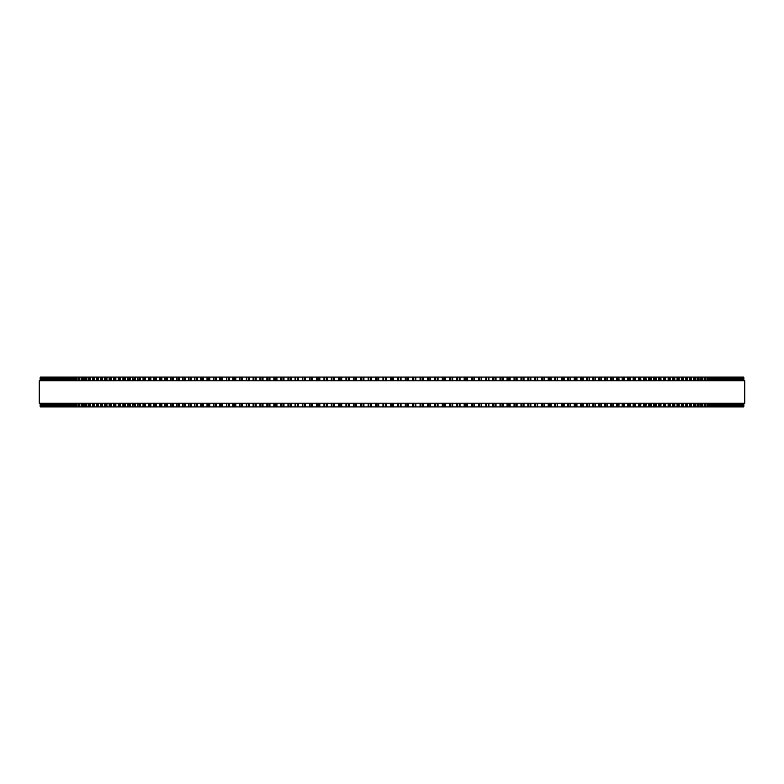 <?xml version="1.0" encoding="UTF-8"?>
<svg xmlns="http://www.w3.org/2000/svg" width="784" height="784" viewBox="0 0 784 784"><rect width="100%" height="100%" fill="white"/><g stroke="black" fill="none" stroke-linecap="round" stroke-linejoin="round"><path stroke-width="1.18" d="M743.849 406.925L743.849 403.192L743.849 406.925L345.96 406.925L345.969 403.192M743.849 377.075L743.849 380.808L743.849 377.075L345.96 377.075L345.969 380.808M345.96 403.192L345.96 406.925L316.697 406.925L316.716 403.192M345.96 380.808L345.96 377.075L316.697 377.075L316.716 380.808M316.697 403.192L316.697 406.925L309.455 406.925L309.474 403.192M316.697 380.808L316.697 377.075L309.455 377.075L309.474 380.808M309.455 403.192L309.455 406.925L302.252 406.925L302.271 403.192M309.455 380.808L309.455 377.075L302.252 377.075L302.271 380.808M302.252 403.192L302.252 406.925L295.088 406.925L295.117 403.192M302.252 380.808L302.252 377.075L295.088 377.075L295.117 380.808M295.088 403.192L295.088 406.925L273.871 406.925L273.91 403.192M295.088 380.808L295.088 377.075L273.871 377.075L273.91 380.808M273.871 403.192L273.871 406.925L266.893 406.925L266.942 403.192M273.871 380.808L273.871 377.075L266.893 377.075L266.942 380.808M266.893 403.192L266.893 406.925L259.974 406.925L260.023 403.192M266.893 380.808L266.893 377.075L259.974 377.075L260.023 380.808M259.974 403.192L259.974 406.925L253.114 406.925L253.173 403.192M259.974 380.808L259.974 377.075L253.114 377.075L253.173 380.808M253.114 403.192L253.114 406.925L246.323 406.925L246.382 403.192M253.114 380.808L253.114 377.075L246.323 377.075L246.382 380.808M246.323 403.192L246.323 406.925L239.59 406.925L239.659 403.192M246.323 380.808L246.323 377.075L239.59 377.075L239.659 380.808M239.59 403.192L239.59 406.925L232.926 406.925L233.005 403.192M239.59 380.808L239.59 377.075L232.926 377.075L233.005 380.808M232.926 403.192L232.926 406.925L226.331 406.925L226.409 403.192M232.926 380.808L232.926 377.075L226.331 377.075L226.409 380.808M226.331 403.192L226.331 406.925L219.814 406.925L219.902 403.192M226.331 380.808L226.331 377.075L219.814 377.075L219.902 380.808M219.814 403.192L219.814 406.925L213.366 406.925L213.464 403.192M219.814 380.808L219.814 377.075L213.366 377.075L213.464 380.808M213.366 403.192L213.366 406.925L207.113 406.925M213.366 380.808L213.366 377.075L207.113 377.075M207.005 403.192L207.005 406.925L200.841 406.925M207.005 380.808L207.005 377.075L200.841 377.075M200.724 403.192L200.724 406.925L194.657 406.925M200.724 380.808L200.724 377.075L194.657 377.075M194.53 403.192L194.53 406.925L188.552 406.925M194.53 380.808L194.53 377.075L188.552 377.075M188.425 403.192L188.425 406.925L182.545 406.925M188.425 380.808L188.425 377.075L182.545 377.075M182.407 403.192L182.407 406.925L176.635 406.925M182.407 380.808L182.407 377.075L176.635 377.075M176.478 403.192L176.478 406.925L170.814 406.925M176.478 380.808L176.478 377.075L170.814 377.075M170.657 403.192L170.657 406.925L165.101 406.925M170.657 380.808L170.657 377.075L165.101 377.075M164.924 403.192L164.924 406.925L159.485 406.925M164.924 380.808L164.924 377.075L159.485 377.075M159.299 403.192L159.299 406.925L153.968 406.925M159.299 380.808L159.299 377.075L153.968 377.075M153.782 403.192L153.782 406.925L148.558 406.925M153.782 380.808L153.782 377.075L148.558 377.075M148.362 403.192L148.362 406.925L143.051 406.925L143.286 403.192M148.362 380.808L148.362 377.075L143.051 377.075L143.286 380.808M143.051 403.192L143.051 406.925L137.857 406.925L138.072 403.192M143.051 380.808L143.051 377.075L137.857 377.075L138.072 380.808M137.857 403.192L137.857 406.925L132.77 406.925L132.976 403.192M137.857 380.808L137.857 377.075L132.77 377.075L132.976 380.808M132.77 403.192L132.77 406.925L127.802 406.925L127.998 403.192M132.77 380.808L132.77 377.075L127.802 377.075L127.998 380.808M127.802 403.192L127.802 406.925L122.951 406.925L123.137 403.192M127.802 380.808L127.802 377.075L122.951 377.075L123.137 380.808M122.951 403.192L122.951 406.925L118.217 406.925L118.394 403.192M122.951 380.808L122.951 377.075L118.217 377.075L118.394 380.808M118.217 403.192L118.217 406.925L113.611 406.925L113.778 403.192M118.217 380.808L118.217 377.075L113.611 377.075L113.778 380.808M113.611 403.192L113.611 406.925L109.133 406.925L109.28 403.192M113.611 380.808L113.611 377.075L109.133 377.075L109.28 380.808M109.133 403.192L109.133 406.925L104.772 406.925L104.919 403.192M109.133 380.808L109.133 377.075L104.772 377.075L104.919 380.808M104.772 403.192L104.772 406.925L100.538 406.925L100.675 403.192M104.772 380.808L104.772 377.075L100.538 377.075L100.675 380.808M100.538 403.192L100.538 406.925L96.442 406.925L96.569 403.192M100.538 380.808L100.538 377.075L96.442 377.075L96.569 380.808M96.442 403.192L96.442 406.925L92.473 406.925L92.59 403.192M96.442 380.808L96.442 377.075L92.473 377.075L92.59 380.808M92.473 403.192L92.473 406.925L88.641 406.925L88.749 403.192M92.473 380.808L92.473 377.075L88.641 377.075L88.749 380.808M88.641 403.192L88.641 406.925L84.946 406.925L85.044 403.192M88.641 380.808L88.641 377.075L84.946 377.075L85.044 380.808M84.946 403.192L84.946 406.925L81.379 406.925L81.467 403.192M84.946 380.808L84.946 377.075L81.379 377.075L81.467 380.808M81.379 403.192L81.379 406.925L77.959 406.925L78.037 403.192M81.379 380.808L81.379 377.075L77.959 377.075L78.037 380.808M77.959 403.192L77.959 406.925L74.676 406.925L74.754 403.192M77.959 380.808L77.959 377.075L74.676 377.075L74.754 380.808M74.676 403.192L74.676 406.925L71.53 406.925L71.609 403.192M74.676 380.808L74.676 377.075L71.53 377.075L71.609 380.808M71.53 403.192L71.53 406.925L68.541 406.925L68.6 403.192M71.53 380.808L71.53 377.075L68.541 377.075L68.6 380.808M68.541 403.192L68.541 406.925L65.68 406.925L65.738 403.192M68.541 380.808L68.541 377.075L65.68 377.075L65.738 380.808M65.68 403.192L65.68 406.925L62.975 406.925L63.024 403.192M65.68 380.808L65.68 377.075L62.975 377.075L63.024 380.808M62.975 403.192L62.975 406.925L60.417 406.925L60.456 403.192M62.975 380.808L62.975 377.075L60.417 377.075L60.456 380.808M60.417 403.192L60.417 406.925L58.006 406.925L58.045 403.192M60.417 380.808L60.417 377.075L58.006 377.075L58.045 380.808M58.006 403.192L58.006 406.925L53.626 406.925L53.655 403.192M58.006 380.808L58.006 377.075L53.626 377.075L53.655 380.808M53.626 403.192L53.626 406.925L51.666 406.925L51.685 403.192M53.626 380.808L53.626 377.075L51.666 377.075L51.685 380.808M51.666 403.192L51.666 406.925L49.853 406.925L49.872 403.192M51.666 380.808L51.666 377.075L49.853 377.075L49.872 380.808M49.853 403.192L49.853 406.925L45.345 406.925L45.354 403.192M49.853 380.808L49.853 377.075L45.345 377.075L45.354 380.808M45.345 403.192L45.345 406.925L40.151 406.925L40.151 403.192L40.151 406.925M45.345 380.808L45.345 377.075L40.151 377.075L40.151 380.808L40.151 377.075M743.751 377.075L743.751 380.808L743.751 377.075M743.751 406.925L743.751 403.192L743.751 406.925M743.487 377.075L743.487 380.808L743.497 377.075M743.487 406.925L743.487 403.192L743.497 406.925M743.075 377.075L743.075 380.808L743.075 377.075M743.075 406.925L743.075 403.192L743.075 406.925M742.507 377.075L742.507 380.808L742.507 377.075M742.507 406.925L742.507 403.192L742.507 406.925M741.772 377.075L741.772 380.808L741.782 377.075M741.772 406.925L741.772 403.192L741.782 406.925M740.89 377.075L740.89 380.808L740.9 377.075M740.89 406.925L740.89 403.192L740.9 406.925M739.841 377.075L739.841 380.808L739.851 377.075M739.841 406.925L739.841 403.192L739.851 406.925M738.646 380.808L738.646 377.075L738.655 380.808M738.646 403.192L738.646 406.925L738.655 403.192M737.293 377.075L737.293 380.808L737.313 377.075M737.293 406.925L737.293 403.192L737.313 406.925M735.784 377.075L735.784 380.808L735.804 377.075M735.784 406.925L735.784 403.192L735.804 406.925M734.128 380.808L734.128 377.075L734.147 380.808M734.128 403.192L734.128 406.925L734.147 403.192M732.315 380.808L732.315 377.075L732.334 380.808M732.315 403.192L732.315 406.925L732.334 403.192M730.345 380.808L730.345 377.075L730.374 380.808M730.345 403.192L730.345 406.925L730.374 403.192M728.228 377.075L728.228 380.808L728.258 377.075M728.228 406.925L728.228 403.192L728.258 406.925M725.955 380.808L725.955 377.075L725.994 380.808M725.955 403.192L725.955 406.925L725.994 403.192M723.544 380.808L723.544 377.075L723.583 380.808M723.544 403.192L723.544 406.925L723.583 403.192M720.976 380.808L720.976 377.075L721.025 380.808M720.976 403.192L720.976 406.925L721.025 403.192M718.262 380.808L718.262 377.075L718.32 380.808M718.262 403.192L718.262 406.925L718.32 403.192M715.4 380.808L715.4 377.075L715.459 380.808M715.4 403.192L715.4 406.925L715.459 403.192M712.391 380.808L712.391 377.075L712.47 380.808M712.391 403.192L712.391 406.925L712.47 403.192M709.246 380.808L709.246 377.075L709.324 380.808M709.246 403.192L709.246 406.925L709.324 403.192M705.963 380.808L705.963 377.075L706.041 380.808M705.963 403.192L705.963 406.925L706.041 403.192M702.533 380.808L702.533 377.075L702.621 380.808M702.533 403.192L702.533 406.925L702.621 403.192M698.956 380.808L698.956 377.075L699.054 380.808M698.956 403.192L698.956 406.925L699.054 403.192M695.251 380.808L695.251 377.075L695.359 380.808M695.251 403.192L695.251 406.925L695.359 403.192M691.41 380.808L691.41 377.075L691.527 380.808M691.41 403.192L691.41 406.925L691.527 403.192M687.431 380.808L687.431 377.075L687.558 380.808M687.431 403.192L687.431 406.925L687.558 403.192M683.325 380.808L683.325 377.075L683.462 380.808M683.325 403.192L683.325 406.925L683.462 403.192M679.081 380.808L679.081 377.075L679.228 380.808M679.081 403.192L679.081 406.925L679.228 403.192M674.72 380.808L674.72 377.075L674.867 380.808M674.72 403.192L674.72 406.925L674.867 403.192M670.222 380.808L670.222 377.075L670.389 380.808M670.222 403.192L670.222 406.925L670.389 403.192M665.606 380.808L665.606 377.075L665.783 380.808M665.606 403.192L665.606 406.925L665.783 403.192M660.863 380.808L660.863 377.075L661.049 380.808M660.863 403.192L660.863 406.925L661.049 403.192M656.002 380.808L656.002 377.075L656.198 380.808M656.002 403.192L656.002 406.925L656.198 403.192M651.024 380.808L651.024 377.075L651.23 380.808M651.024 403.192L651.024 406.925L651.23 403.192M645.928 380.808L645.928 377.075L646.143 380.808M645.928 403.192L645.928 406.925L646.143 403.192M640.714 380.808L640.714 377.075L640.949 380.808M640.714 403.192L640.714 406.925L640.949 403.192M635.442 377.075L635.638 380.808M635.442 406.925L635.638 403.192M630.032 377.075L630.218 380.808M630.032 406.925L630.218 403.192M624.515 377.075L624.701 380.808M624.515 406.925L624.701 403.192M618.899 377.075L619.076 380.808M618.899 406.925L619.076 403.192M613.186 377.075L613.343 380.808M613.186 406.925L613.343 403.192M607.365 377.075L607.522 380.808M607.365 406.925L607.522 403.192M601.455 377.075L601.593 380.808M601.455 406.925L601.593 403.192M595.448 377.075L595.575 380.808M595.448 406.925L595.575 403.192M589.343 377.075L589.47 380.808M589.343 406.925L589.47 403.192M583.159 377.075L583.276 380.808M583.159 406.925L583.276 403.192M576.887 377.075L576.995 380.808M576.887 406.925L576.995 403.192M570.536 380.808L570.536 377.075L570.634 380.808M570.536 403.192L570.536 406.925L570.634 403.192M564.098 380.808L564.098 377.075L564.186 380.808M564.098 403.192L564.098 406.925L564.186 403.192M557.591 380.808L557.591 377.075L557.669 380.808M557.591 403.192L557.591 406.925L557.669 403.192M550.995 380.808L550.995 377.075L551.074 380.808M550.995 403.192L550.995 406.925L551.074 403.192M544.341 380.808L544.341 377.075L544.41 380.808M544.341 403.192L544.341 406.925L544.41 403.192M537.618 380.808L537.618 377.075L537.677 380.808M537.618 403.192L537.618 406.925L537.677 403.192M530.827 380.808L530.827 377.075L530.886 380.808M530.827 403.192L530.827 406.925L530.886 403.192M523.977 380.808L523.977 377.075L524.026 380.808M523.977 403.192L523.977 406.925L524.026 403.192M517.058 380.808L517.058 377.075L517.107 380.808M517.058 403.192L517.058 406.925L517.107 403.192M510.09 380.808L510.09 377.075L510.129 380.808M510.09 403.192L510.09 406.925L510.129 403.192M503.073 377.075L503.073 380.808L503.103 377.075M503.073 406.925L503.073 403.192L503.103 406.925M496.007 377.075L496.007 380.808L496.027 377.075M496.007 406.925L496.007 403.192L496.027 406.925M488.883 380.808L488.883 377.075L488.912 380.808M488.883 403.192L488.883 406.925L488.912 403.192M481.729 380.808L481.729 377.075L481.748 380.808M481.729 403.192L481.729 406.925L481.748 403.192M474.526 380.808L474.526 377.075L474.545 380.808M474.526 403.192L474.526 406.925L474.545 403.192M467.284 380.808L467.284 377.075L467.303 380.808M467.284 403.192L467.284 406.925L467.303 403.192M460.022 377.075L460.022 380.808L460.032 377.075M460.022 406.925L460.022 403.192L460.032 406.925M452.711 377.075L452.711 380.808L452.721 377.075M452.711 406.925L452.711 403.192L452.721 406.925M445.39 377.075L445.39 380.808L445.39 377.075M445.39 406.925L445.39 403.192L445.39 406.925M438.031 380.808L438.031 377.075L438.04 380.808M438.031 403.192L438.031 406.925L438.04 403.192M430.661 377.075L430.661 380.808L430.661 377.075M430.661 406.925L430.661 403.192L430.661 406.925M423.272 377.075L423.272 380.808L423.272 377.075M423.272 406.925L423.272 403.192L423.272 406.925M415.863 377.075L415.863 380.808L415.863 377.075M415.863 406.925L415.863 403.192L415.863 406.925M408.454 377.075L408.454 380.808L408.454 377.075M408.454 406.925L408.454 403.192L408.454 406.925M744.8 380.808L39.2 380.808L39.2 403.192L744.8 403.192L744.8 380.808M390.403 406.925L390.403 403.192M390.403 380.808L390.403 377.075M386.179 406.925L386.179 403.192M386.179 380.808L386.179 377.075M385.375 406.925L385.375 403.192M385.375 380.808L385.375 377.075M383.739 406.925L383.739 403.192M383.739 380.808L383.739 377.075M382.974 406.925L382.974 403.192M382.974 380.808L382.974 377.075M378.75 406.925L378.75 403.192M378.75 380.808L378.75 377.075M377.937 406.925L377.937 403.192M377.937 380.808L377.937 377.075M376.3 406.925L376.3 403.192M376.3 380.808L376.3 377.075M375.546 406.925L375.546 403.192L375.546 406.925M375.546 380.808L375.546 377.075L375.546 380.808M371.332 406.925L371.332 403.192M371.332 380.808L371.332 377.075M370.499 406.925L370.499 403.192M370.499 380.808L370.499 377.075M368.862 406.925L368.862 403.192M368.862 380.808L368.862 377.075M368.137 406.925L368.137 403.192L368.137 406.925M368.137 380.808L368.137 377.075L368.137 380.808M363.923 406.925L363.923 403.192M363.923 380.808L363.923 377.075M363.08 406.925L363.08 403.192M363.08 380.808L363.08 377.075M361.444 406.925L361.444 403.192M361.444 380.808L361.444 377.075M360.728 406.925L360.728 403.192L360.728 406.925M360.728 380.808L360.728 377.075L360.728 380.808M356.524 406.925L356.524 403.192M356.524 380.808L356.524 377.075M355.671 406.925L355.671 403.192M355.671 380.808L355.671 377.075M354.035 406.925L354.035 403.192M354.035 380.808L354.035 377.075M353.339 406.925L353.339 403.192L353.339 406.925M353.339 380.808L353.339 377.075L353.339 380.808M349.145 406.925L349.145 403.192M349.145 380.808L349.145 377.075M348.272 406.925L348.272 403.192M348.272 380.808L348.272 377.075M346.646 406.925L346.646 403.192M346.646 380.808L346.646 377.075M341.785 406.925L341.785 403.192M341.785 380.808L341.785 377.075M340.893 406.925L340.893 403.192M340.893 380.808L340.893 377.075M339.276 406.925L339.276 403.192M339.276 380.808L339.276 377.075M338.61 406.925L338.61 403.192L338.61 406.925M338.61 380.808L338.61 377.075L338.61 380.808M334.445 406.925L334.445 403.192M334.445 380.808L334.445 377.075M333.543 406.925L333.543 403.192M333.543 380.808L333.543 377.075M331.926 406.925L331.926 403.192M331.926 380.808L331.926 377.075M331.289 406.925L331.289 403.192L331.279 406.925M331.289 380.808L331.289 377.075L331.279 380.808M327.124 406.925L327.124 403.192M327.124 380.808L327.124 377.075M326.213 406.925L326.213 403.192M326.213 380.808L326.213 377.075M324.605 406.925L324.605 403.192M324.605 380.808L324.605 377.075M323.978 406.925L323.978 403.192L323.968 406.925M323.978 380.808L323.978 377.075L323.968 380.808M319.843 406.925L319.843 403.192M319.843 380.808L319.843 377.075M318.921 406.925L318.921 403.192M318.921 380.808L318.921 377.075M317.314 406.925L317.314 403.192M317.314 380.808L317.314 377.075M312.591 406.925L312.591 403.192M312.591 380.808L312.591 377.075M311.66 406.925L311.66 403.192M311.66 380.808L311.66 377.075M310.062 406.925L310.062 403.192M310.062 380.808L310.062 377.075M305.378 406.925L305.378 403.192M305.378 380.808L305.378 377.075M304.427 406.925L304.427 403.192M304.427 380.808L304.427 377.075M302.84 406.925L302.84 403.192M302.84 380.808L302.84 377.075M298.194 406.925L298.194 403.192M298.194 380.808L298.194 377.075M297.234 406.925L297.234 403.192M297.234 380.808L297.234 377.075M295.656 406.925L295.656 403.192M295.656 380.808L295.656 377.075M291.06 406.925L291.06 403.192M291.06 380.808L291.06 377.075M290.09 406.925L290.09 403.192M290.09 380.808L290.09 377.075M288.522 406.925L288.522 403.192M288.522 380.808L288.522 377.075M287.993 406.925L287.993 403.192L287.973 406.925M287.993 380.808L287.993 377.075L287.973 380.808M283.975 406.925L283.975 403.192M283.975 380.808L283.975 377.075M282.995 406.925L282.995 403.192M282.995 380.808L282.995 377.075M281.427 406.925L281.427 403.192M281.427 380.808L281.427 377.075M280.927 406.925L280.927 403.192L280.897 406.925M280.927 380.808L280.927 377.075L280.897 380.808M276.928 406.925L276.928 403.192M276.928 380.808L276.928 377.075M275.939 406.925L275.939 403.192M275.939 380.808L275.939 377.075M274.39 406.925L274.39 403.192M274.39 380.808L274.39 377.075M269.941 406.925L269.941 403.192M269.941 380.808L269.941 377.075M268.941 406.925L268.941 403.192M268.941 380.808L268.941 377.075M267.403 406.925L267.403 403.192M267.403 380.808L267.403 377.075M263.003 406.925L263.003 403.192M263.003 380.808L263.003 377.075M261.993 406.925L261.993 403.192M261.993 380.808L261.993 377.075M260.464 406.925L260.464 403.192M260.464 380.808L260.464 377.075M256.123 406.925L256.123 403.192M256.123 380.808L256.123 377.075M255.104 406.925L255.104 403.192M255.104 380.808L255.104 377.075M253.595 406.925L253.595 403.192M253.595 380.808L253.595 377.075M249.302 406.925L249.302 403.192M249.302 380.808L249.302 377.075M248.283 406.925L248.283 403.192M248.283 380.808L248.283 377.075M246.784 406.925L246.784 403.192M246.784 380.808L246.784 377.075M242.55 406.925L242.55 403.192M242.55 380.808L242.55 377.075M241.521 406.925L241.521 403.192M241.521 380.808L241.521 377.075M240.031 406.925L240.031 403.192M240.031 380.808L240.031 377.075M235.866 406.925L235.866 403.192M235.866 380.808L235.866 377.075M234.818 406.925L234.818 403.192M234.818 380.808L234.818 377.075M233.358 406.925L233.358 403.192M233.358 380.808L233.358 377.075M229.242 406.925L229.242 403.192M229.242 380.808L229.242 377.075M228.203 406.925L228.203 403.192M228.203 380.808L228.203 377.075M226.752 406.925L226.752 403.192M226.752 380.808L226.752 377.075M222.705 406.925L222.705 403.192M222.705 380.808L222.705 377.075M221.647 406.925L221.647 403.192M221.647 380.808L221.647 377.075M220.216 406.925L220.216 403.192M220.216 380.808L220.216 377.075M216.237 406.925L216.237 403.192M216.237 380.808L216.237 377.075M215.169 406.925L215.169 403.192M215.169 380.808L215.169 377.075M213.758 406.925L213.758 403.192M213.758 380.808L213.758 377.075M209.847 406.925L209.847 403.192M209.847 380.808L209.847 377.075M208.779 406.925L208.779 403.192M208.779 380.808L208.779 377.075M207.378 406.925L207.378 403.192M207.378 380.808L207.378 377.075M203.536 406.925L203.536 403.192M203.536 380.808L203.536 377.075M202.468 406.925L202.468 403.192M202.468 380.808L202.468 377.075M201.086 406.925L201.086 403.192M201.086 380.808L201.086 377.075M197.313 406.925L197.313 403.192M197.313 380.808L197.313 377.075M196.235 406.925L196.235 403.192M196.235 380.808L196.235 377.075M194.873 406.925L194.873 403.192M194.873 380.808L194.873 377.075M191.169 406.925L191.169 403.192M191.169 380.808L191.169 377.075M190.1 406.925L190.1 403.192M190.1 380.808L190.1 377.075M188.758 406.925L188.758 403.192M188.758 380.808L188.758 377.075M185.122 406.925L185.122 403.192M185.122 380.808L185.122 377.075M184.044 406.925L184.044 403.192M184.044 380.808L184.044 377.075M182.721 406.925L182.721 403.192M182.721 380.808L182.721 377.075M179.173 406.925L179.173 403.192M179.173 380.808L179.173 377.075M178.086 406.925L178.086 403.192M178.086 380.808L178.086 377.075M176.792 406.925L176.792 403.192M176.792 380.808L176.792 377.075M173.313 406.925L173.313 403.192M173.313 380.808L173.313 377.075M172.225 406.925L172.225 403.192M172.225 380.808L172.225 377.075M170.951 406.925L170.951 403.192M170.951 380.808L170.951 377.075M167.551 406.925L167.551 403.192M167.551 380.808L167.551 377.075M166.463 406.925L166.463 403.192M166.463 380.808L166.463 377.075M165.208 406.925L165.208 403.192M165.208 380.808L165.208 377.075M161.886 406.925L161.886 403.192M161.886 380.808L161.886 377.075M160.798 406.925L160.798 403.192M160.798 380.808L160.798 377.075M159.564 406.925L159.564 403.192M159.564 380.808L159.564 377.075M156.33 406.925L156.33 403.192M156.33 380.808L156.33 377.075M155.242 406.925L155.242 403.192M155.242 380.808L155.242 377.075M154.027 406.925L154.027 403.192M154.027 380.808L154.027 377.075M150.881 406.925L150.881 403.192M150.881 380.808L150.881 377.075M149.793 406.925L149.793 403.192M149.793 380.808L149.793 377.075M148.597 406.925L148.597 403.192M148.597 380.808L148.597 377.075M145.54 406.925L145.54 403.192M145.54 380.808L145.54 377.075M144.442 406.925L144.442 403.192M144.442 380.808L144.442 377.075M140.297 406.925L140.297 403.192M140.297 380.808L140.297 377.075M139.209 406.925L139.209 403.192M139.209 380.808L139.209 377.075M135.181 406.925L135.181 403.192M135.181 380.808L135.181 377.075M134.093 406.925L134.093 403.192M134.093 380.808L134.093 377.075M130.173 406.925L130.173 403.192M130.173 380.808L130.173 377.075M129.086 406.925L129.086 403.192M129.086 380.808L129.086 377.075M125.283 406.925L125.283 403.192M125.283 380.808L125.283 377.075M124.195 406.925L124.195 403.192M124.195 380.808L124.195 377.075M120.511 406.925L120.511 403.192M120.511 380.808L120.511 377.075M119.433 406.925L119.433 403.192M119.433 380.808L119.433 377.075M115.865 406.925L115.865 403.192M115.865 380.808L115.865 377.075M114.787 406.925L114.787 403.192M114.787 380.808L114.787 377.075M111.338 406.925L111.338 403.192M111.338 380.808L111.338 377.075M110.26 406.925L110.26 403.192M110.26 380.808L110.26 377.075M106.938 406.925L106.938 403.192M106.938 380.808L106.938 377.075M105.869 406.925L105.869 403.192M105.869 380.808L105.869 377.075M102.665 406.925L102.665 403.192M102.665 380.808L102.665 377.075M101.597 406.925L101.597 403.192M101.597 380.808L101.597 377.075M98.529 406.925L98.529 403.192M98.529 380.808L98.529 377.075M97.461 406.925L97.461 403.192M97.461 380.808L97.461 377.075M94.511 406.925L94.511 403.192M94.511 380.808L94.511 377.075M93.453 406.925L93.453 403.192M93.453 380.808L93.453 377.075M90.64 406.925L90.64 403.192M90.64 380.808L90.64 377.075M89.582 406.925L89.582 403.192M89.582 380.808L89.582 377.075M86.897 406.925L86.897 403.192M86.897 380.808L86.897 377.075M85.848 406.925L85.848 403.192M85.848 380.808L85.848 377.075M83.29 406.925L83.29 403.192M83.29 380.808L83.29 377.075M82.251 406.925L82.251 403.192M82.251 380.808L82.251 377.075M79.821 406.925L79.821 403.192M79.821 380.808L79.821 377.075M78.782 406.925L78.782 403.192M78.782 380.808L78.782 377.075M76.489 406.925L76.489 403.192M76.489 380.808L76.489 377.075M75.47 406.925L75.47 403.192M75.47 380.808L75.47 377.075M73.304 406.925L73.304 403.192M73.304 380.808L73.304 377.075M72.285 406.925L72.285 403.192M72.285 380.808L72.285 377.075M70.256 406.925L70.256 403.192M70.256 380.808L70.256 377.075M69.247 406.925L69.247 403.192M69.247 380.808L69.247 377.075M67.355 406.925L67.355 403.192M67.355 380.808L67.355 377.075M66.356 406.925L66.356 403.192M66.356 380.808L66.356 377.075M64.602 406.925L64.602 403.192M64.602 380.808L64.602 377.075M63.612 406.925L63.612 403.192M63.612 380.808L63.612 377.075M61.995 406.925L61.995 403.192M61.995 380.808L61.995 377.075M61.015 406.925L61.015 403.192M61.015 380.808L61.015 377.075M59.535 406.925L59.535 403.192M59.535 380.808L59.535 377.075M58.565 406.925L58.565 403.192M58.565 380.808L58.565 377.075M57.222 406.925L57.222 403.192M57.222 380.808L57.222 377.075M56.262 406.925L56.262 403.192M56.262 380.808L56.262 377.075M55.772 406.925L55.772 403.192L55.742 406.925M55.772 380.808L55.772 377.075L55.742 380.808M55.056 406.925L55.056 403.192M55.056 380.808L55.056 377.075M54.106 406.925L54.106 403.192M54.106 380.808L54.106 377.075M53.047 406.925L53.047 403.192M53.047 380.808L53.047 377.075M52.107 406.925L52.107 403.192M52.107 380.808L52.107 377.075M51.185 406.925L51.185 403.192M51.185 380.808L51.185 377.075M50.264 406.925L50.264 403.192M50.264 380.808L50.264 377.075M49.48 406.925L49.48 403.192M49.48 380.808L49.48 377.075M48.569 406.925L48.569 403.192M48.569 380.808L48.569 377.075M48.216 406.925L48.216 403.192L48.196 406.925M48.216 380.808L48.216 377.075L48.196 380.808M47.922 406.925L47.922 403.192M47.922 380.808L47.922 377.075M47.02 406.925L47.02 403.192M47.02 380.808L47.02 377.075M46.707 406.925L46.707 403.192L46.687 406.925M46.707 380.808L46.707 377.075L46.687 380.808M46.521 406.925L46.521 403.192M46.521 380.808L46.521 377.075M45.639 406.925L45.639 403.192M45.639 380.808L45.639 377.075M45.276 406.925L45.276 403.192M45.276 380.808L45.276 377.075M44.404 406.925L44.404 403.192M44.404 380.808L44.404 377.075M44.159 406.925L44.159 403.192L44.149 406.925M44.159 380.808L44.159 377.075L44.149 380.808M43.326 406.925L43.326 403.192M43.326 380.808L43.326 377.075M43.11 406.925L43.11 403.192L43.1 406.925M43.11 380.808L43.11 377.075L43.1 380.808M42.405 406.925L42.405 403.192M42.405 380.808L42.405 377.075M42.228 406.925L42.228 403.192L42.218 406.925M42.228 380.808L42.228 377.075L42.218 380.808M41.64 406.925L41.64 403.192M41.64 380.808L41.64 377.075M41.493 406.925L41.493 403.192L41.493 406.925M41.493 380.808L41.493 377.075L41.493 380.808M41.033 406.925L41.033 403.192M41.033 380.808L41.033 377.075M40.925 406.925L40.925 403.192L40.925 406.925M40.925 380.808L40.925 377.075L40.925 380.808M40.582 406.925L40.582 403.192M40.582 380.808L40.582 377.075M40.513 406.925L40.513 403.192L40.503 406.925M40.513 380.808L40.513 377.075L40.503 380.808M40.298 406.925L40.298 403.192M40.298 380.808L40.298 377.075M40.249 406.925L40.249 403.192L40.249 406.925M40.249 380.808L40.249 377.075L40.249 380.808M40.16 406.925L40.16 403.192M40.16 380.808L40.16 377.075M743.84 406.925L743.84 403.192M743.84 380.808L743.84 377.075M743.702 406.925L743.702 403.192M743.702 380.808L743.702 377.075M743.418 406.925L743.418 403.192M743.418 380.808L743.418 377.075M742.967 406.925L742.967 403.192M742.967 380.808L742.967 377.075M742.36 406.925L742.36 403.192M742.36 380.808L742.36 377.075M741.595 406.925L741.595 403.192M741.595 380.808L741.595 377.075M740.674 406.925L740.674 403.192M740.674 380.808L740.674 377.075M739.596 406.925L739.596 403.192M739.596 380.808L739.596 377.075M738.724 406.925L738.724 403.192M738.724 380.808L738.724 377.075M738.361 406.925L738.361 403.192M738.361 380.808L738.361 377.075M737.479 406.925L737.479 403.192M737.479 380.808L737.479 377.075M736.98 406.925L736.98 403.192M736.98 380.808L736.98 377.075M736.078 406.925L736.078 403.192M736.078 380.808L736.078 377.075M735.431 406.925L735.431 403.192M735.431 380.808L735.431 377.075M734.52 406.925L734.52 403.192M734.52 380.808L734.52 377.075M733.736 406.925L733.736 403.192M733.736 380.808L733.736 377.075M732.815 406.925L732.815 403.192M732.815 380.808L732.815 377.075M731.893 406.925L731.893 403.192M731.893 380.808L731.893 377.075M730.953 406.925L730.953 403.192M730.953 380.808L730.953 377.075M729.894 406.925L729.894 403.192M729.894 380.808L729.894 377.075M728.944 406.925L728.944 403.192M728.944 380.808L728.944 377.075M727.738 406.925L727.738 403.192M727.738 380.808L727.738 377.075M726.778 406.925L726.778 403.192M726.778 380.808L726.778 377.075M725.435 406.925L725.435 403.192M725.435 380.808L725.435 377.075M724.465 406.925L724.465 403.192M724.465 380.808L724.465 377.075M722.985 406.925L722.985 403.192M722.985 380.808L722.985 377.075M722.005 406.925L722.005 403.192M722.005 380.808L722.005 377.075M720.388 406.925L720.388 403.192M720.388 380.808L720.388 377.075M719.398 406.925L719.398 403.192M719.398 380.808L719.398 377.075M717.644 406.925L717.644 403.192M717.644 380.808L717.644 377.075M716.645 406.925L716.645 403.192M716.645 380.808L716.645 377.075M714.753 406.925L714.753 403.192M714.753 380.808L714.753 377.075M713.744 406.925L713.744 403.192M713.744 380.808L713.744 377.075M711.715 406.925L711.715 403.192M711.715 380.808L711.715 377.075M710.696 406.925L710.696 403.192M710.696 380.808L710.696 377.075M708.53 406.925L708.53 403.192M708.53 380.808L708.53 377.075M707.511 406.925L707.511 403.192M707.511 380.808L707.511 377.075M705.218 406.925L705.218 403.192M705.218 380.808L705.218 377.075M704.179 406.925L704.179 403.192M704.179 380.808L704.179 377.075M701.749 406.925L701.749 403.192M701.749 380.808L701.749 377.075M700.71 406.925L700.71 403.192M700.71 380.808L700.71 377.075M698.152 406.925L698.152 403.192M698.152 380.808L698.152 377.075M697.103 406.925L697.103 403.192M697.103 380.808L697.103 377.075M694.418 406.925L694.418 403.192M694.418 380.808L694.418 377.075M693.36 406.925L693.36 403.192M693.36 380.808L693.36 377.075M690.547 406.925L690.547 403.192M690.547 380.808L690.547 377.075M689.489 406.925L689.489 403.192M689.489 380.808L689.489 377.075M686.539 406.925L686.539 403.192M686.539 380.808L686.539 377.075M685.471 406.925L685.471 403.192M685.471 380.808L685.471 377.075M682.403 406.925L682.403 403.192M682.403 380.808L682.403 377.075M681.335 406.925L681.335 403.192M681.335 380.808L681.335 377.075M678.131 406.925L678.131 403.192M678.131 380.808L678.131 377.075M677.062 406.925L677.062 403.192M677.062 380.808L677.062 377.075M673.74 406.925L673.74 403.192M673.74 380.808L673.74 377.075M672.662 406.925L672.662 403.192M672.662 380.808L672.662 377.075M669.213 406.925L669.213 403.192M669.213 380.808L669.213 377.075M668.135 406.925L668.135 403.192M668.135 380.808L668.135 377.075M664.567 406.925L664.567 403.192M664.567 380.808L664.567 377.075M663.489 406.925L663.489 403.192M663.489 380.808L663.489 377.075M659.805 406.925L659.805 403.192M659.805 380.808L659.805 377.075M658.717 406.925L658.717 403.192M658.717 380.808L658.717 377.075M654.914 406.925L654.914 403.192M654.914 380.808L654.914 377.075M653.827 406.925L653.827 403.192M653.827 380.808L653.827 377.075M649.907 406.925L649.907 403.192M649.907 380.808L649.907 377.075M648.819 406.925L648.819 403.192M648.819 380.808L648.819 377.075M644.791 406.925L644.791 403.192M644.791 380.808L644.791 377.075M643.703 406.925L643.703 403.192M643.703 380.808L643.703 377.075M639.558 406.925L639.558 403.192M639.558 380.808L639.558 377.075M638.46 406.925L638.46 403.192M638.46 380.808L638.46 377.075M635.403 406.925L635.403 403.192M635.403 380.808L635.403 377.075M634.207 406.925L634.207 403.192M634.207 380.808L634.207 377.075M633.119 406.925L633.119 403.192M633.119 380.808L633.119 377.075M629.973 406.925L629.973 403.192M629.973 380.808L629.973 377.075M628.758 406.925L628.758 403.192M628.758 380.808L628.758 377.075M627.67 406.925L627.67 403.192M627.67 380.808L627.67 377.075M624.436 406.925L624.436 403.192M624.436 380.808L624.436 377.075M623.202 406.925L623.202 403.192M623.202 380.808L623.202 377.075M622.114 406.925L622.114 403.192M622.114 380.808L622.114 377.075M618.792 406.925L618.792 403.192M618.792 380.808L618.792 377.075M617.537 406.925L617.537 403.192M617.537 380.808L617.537 377.075M616.449 406.925L616.449 403.192M616.449 380.808L616.449 377.075M613.049 406.925L613.049 403.192M613.049 380.808L613.049 377.075M611.775 406.925L611.775 403.192M611.775 380.808L611.775 377.075M610.687 406.925L610.687 403.192M610.687 380.808L610.687 377.075M607.208 406.925L607.208 403.192M607.208 380.808L607.208 377.075M605.914 406.925L605.914 403.192M605.914 380.808L605.914 377.075M604.827 406.925L604.827 403.192M604.827 380.808L604.827 377.075M601.279 406.925L601.279 403.192M601.279 380.808L601.279 377.075M599.956 406.925L599.956 403.192M599.956 380.808L599.956 377.075M598.878 406.925L598.878 403.192M598.878 380.808L598.878 377.075M595.242 406.925L595.242 403.192M595.242 380.808L595.242 377.075M593.9 406.925L593.9 403.192M593.9 380.808L593.9 377.075M592.831 406.925L592.831 403.192M592.831 380.808L592.831 377.075M589.127 406.925L589.127 403.192M589.127 380.808L589.127 377.075M587.765 406.925L587.765 403.192M587.765 380.808L587.765 377.075M586.687 406.925L586.687 403.192M586.687 380.808L586.687 377.075M582.914 406.925L582.914 403.192M582.914 380.808L582.914 377.075M581.532 406.925L581.532 403.192M581.532 380.808L581.532 377.075M580.464 406.925L580.464 403.192M580.464 380.808L580.464 377.075M576.622 406.925L576.622 403.192M576.622 380.808L576.622 377.075M575.221 406.925L575.221 403.192M575.221 380.808L575.221 377.075M574.153 406.925L574.153 403.192M574.153 380.808L574.153 377.075M570.242 406.925L570.242 403.192M570.242 380.808L570.242 377.075M568.831 406.925L568.831 403.192M568.831 380.808L568.831 377.075M567.763 406.925L567.763 403.192M567.763 380.808L567.763 377.075M563.784 406.925L563.784 403.192M563.784 380.808L563.784 377.075M562.353 406.925L562.353 403.192M562.353 380.808L562.353 377.075M561.295 406.925L561.295 403.192M561.295 380.808L561.295 377.075M557.248 406.925L557.248 403.192M557.248 380.808L557.248 377.075M555.797 406.925L555.797 403.192M555.797 380.808L555.797 377.075M554.758 406.925L554.758 403.192M554.758 380.808L554.758 377.075M550.642 406.925L550.642 403.192M550.642 380.808L550.642 377.075M549.182 406.925L549.182 403.192M549.182 380.808L549.182 377.075M548.134 406.925L548.134 403.192M548.134 380.808L548.134 377.075M543.969 406.925L543.969 403.192M543.969 380.808L543.969 377.075M542.479 406.925L542.479 403.192M542.479 380.808L542.479 377.075M541.45 406.925L541.45 403.192M541.45 380.808L541.45 377.075M537.216 406.925L537.216 403.192M537.216 380.808L537.216 377.075M535.717 406.925L535.717 403.192M535.717 380.808L535.717 377.075M534.698 406.925L534.698 403.192M534.698 380.808L534.698 377.075M530.405 406.925L530.405 403.192M530.405 380.808L530.405 377.075M528.896 406.925L528.896 403.192M528.896 380.808L528.896 377.075M527.877 406.925L527.877 403.192M527.877 380.808L527.877 377.075M523.536 406.925L523.536 403.192M523.536 380.808L523.536 377.075M522.007 406.925L522.007 403.192M522.007 380.808L522.007 377.075M520.997 406.925L520.997 403.192M520.997 380.808L520.997 377.075M516.597 406.925L516.597 403.192M516.597 380.808L516.597 377.075M515.059 406.925L515.059 403.192M515.059 380.808L515.059 377.075M514.059 406.925L514.059 403.192M514.059 380.808L514.059 377.075M509.61 406.925L509.61 403.192M509.61 380.808L509.61 377.075M508.061 406.925L508.061 403.192M508.061 380.808L508.061 377.075M507.072 406.925L507.072 403.192M507.072 380.808L507.072 377.075M502.573 406.925L502.573 403.192M502.573 380.808L502.573 377.075M501.005 406.925L501.005 403.192M501.005 380.808L501.005 377.075M500.025 406.925L500.025 403.192M500.025 380.808L500.025 377.075M495.478 406.925L495.478 403.192M495.478 380.808L495.478 377.075M493.91 406.925L493.91 403.192M493.91 380.808L493.91 377.075M492.94 406.925L492.94 403.192M492.94 380.808L492.94 377.075M488.344 406.925L488.344 403.192M488.344 380.808L488.344 377.075M486.766 406.925L486.766 403.192M486.766 380.808L486.766 377.075M485.806 406.925L485.806 403.192M485.806 380.808L485.806 377.075M481.16 406.925L481.16 403.192M481.16 380.808L481.16 377.075M479.573 406.925L479.573 403.192M479.573 380.808L479.573 377.075M478.622 406.925L478.622 403.192M478.622 380.808L478.622 377.075M473.938 406.925L473.938 403.192M473.938 380.808L473.938 377.075M472.34 406.925L472.34 403.192M472.34 380.808L472.34 377.075M471.409 406.925L471.409 403.192M471.409 380.808L471.409 377.075M466.686 406.925L466.686 403.192M466.686 380.808L466.686 377.075M465.079 406.925L465.079 403.192M465.079 380.808L465.079 377.075M464.157 406.925L464.157 403.192M464.157 380.808L464.157 377.075M459.395 406.925L459.395 403.192M459.395 380.808L459.395 377.075M457.787 406.925L457.787 403.192M457.787 380.808L457.787 377.075M456.876 406.925L456.876 403.192M456.876 380.808L456.876 377.075M452.074 406.925L452.074 403.192M452.074 380.808L452.074 377.075M450.457 406.925L450.457 403.192M450.457 380.808L450.457 377.075M449.555 406.925L449.555 403.192M449.555 380.808L449.555 377.075M444.724 406.925L444.724 403.192M444.724 380.808L444.724 377.075M443.107 406.925L443.107 403.192M443.107 380.808L443.107 377.075M442.215 406.925L442.215 403.192M442.215 380.808L442.215 377.075M437.354 406.925L437.354 403.192M437.354 380.808L437.354 377.075M435.728 406.925L435.728 403.192M435.728 380.808L435.728 377.075M434.855 406.925L434.855 403.192M434.855 380.808L434.855 377.075M429.965 406.925L429.965 403.192M429.965 380.808L429.965 377.075M428.329 406.925L428.329 403.192M428.329 380.808L428.329 377.075M427.476 406.925L427.476 403.192M427.476 380.808L427.476 377.075M422.556 406.925L422.556 403.192M422.556 380.808L422.556 377.075M420.92 406.925L420.92 403.192M420.92 380.808L420.92 377.075M420.077 406.925L420.077 403.192M420.077 380.808L420.077 377.075M415.138 406.925L415.138 403.192M415.138 380.808L415.138 377.075M413.501 406.925L413.501 403.192M413.501 380.808L413.501 377.075M412.668 406.925L412.668 403.192M412.668 380.808L412.668 377.075M407.7 406.925L407.7 403.192M407.7 380.808L407.7 377.075M406.063 406.925L406.063 403.192M406.063 380.808L406.063 377.075M405.25 406.925L405.25 403.192M405.25 380.808L405.25 377.075M401.026 406.925L401.026 403.192M401.026 380.808L401.026 377.075M400.261 406.925L400.261 403.192M400.261 380.808L400.261 377.075M398.625 406.925L398.625 403.192M398.625 380.808L398.625 377.075M397.821 406.925L397.821 403.192M397.821 380.808L397.821 377.075M393.597 406.925L393.597 403.192M393.597 380.808L393.597 377.075M392.823 406.925L392.823 403.192M392.823 380.808L392.823 377.075M391.177 406.925L391.177 403.192M391.177 380.808L391.177 377.075"/></g></svg>
